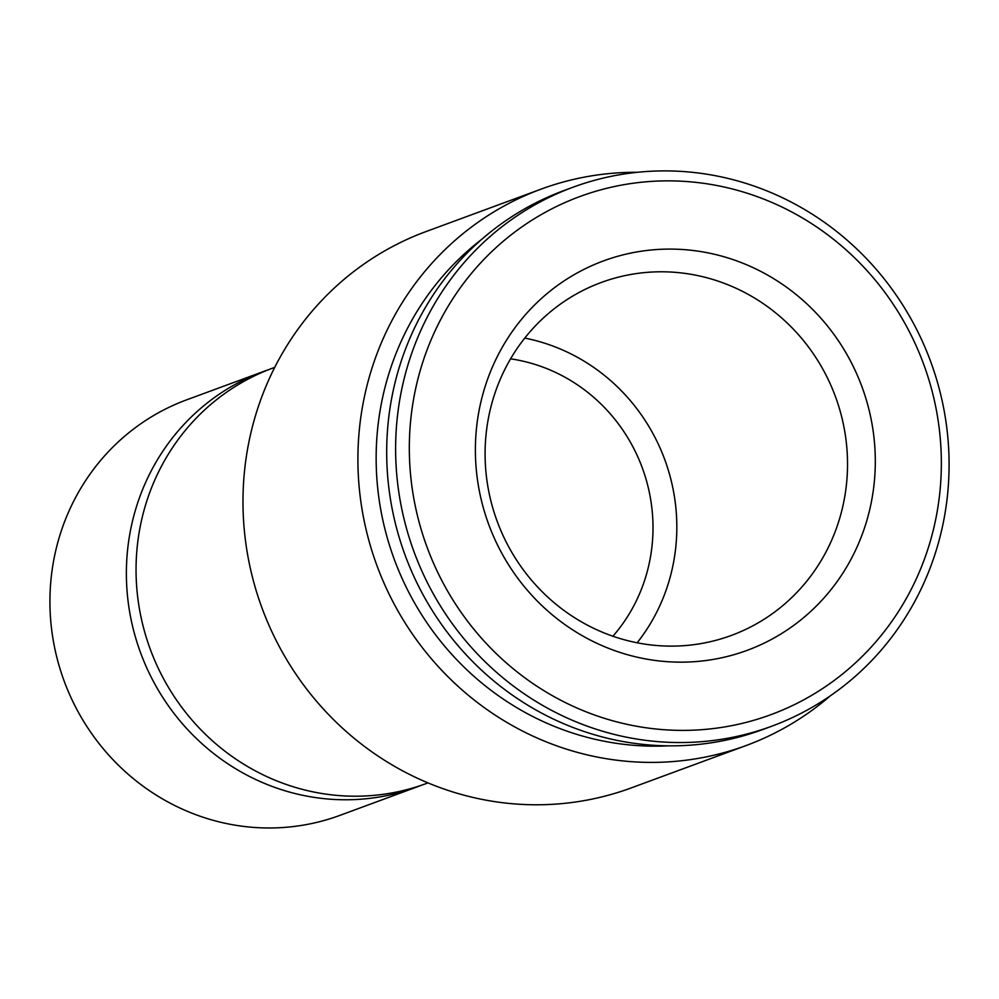 <?xml version="1.0" encoding="UTF-8"?>
<svg xmlns="http://www.w3.org/2000/svg" width="999" height="999" viewBox="0 0 999 999"><rect width="100%" height="100%" fill="white"/><g stroke="black" fill="none" stroke-linecap="round" stroke-linejoin="round"><path stroke-width="1.5" d="M407.679 365.771A287.225 275.274 -110.2 0 1 572.964 187.238A287.225 275.274 -110.2 0 1 860.951 253.009A287.225 275.274 -110.2 0 1 937.037 547.677A287.225 275.274 -110.2 0 1 771.752 726.211A287.225 275.274 -110.2 0 1 483.766 660.439A287.225 275.274 -110.2 0 1 407.679 365.771M771.752 726.211L762.824 729.507A287.225 275.274 -110.2 0 1 474.825 663.736A287.225 275.274 -110.2 0 1 398.738 369.068A287.225 275.274 -110.2 0 1 564.023 190.534L572.964 187.238M420.904 368.194A276.111 264.61 -110.2 0 1 752.984 195.142A276.111 264.61 -110.2 0 1 929.769 543.056A276.111 264.61 -110.2 0 1 597.689 716.108A276.111 264.61 -110.2 0 1 420.904 368.194M839.635 518.518A188.087 180.257 -110.2 0 1 731.393 635.426A188.087 180.257 -110.2 0 1 613.411 636.4A188.087 180.257 -110.2 0 1 492.982 399.4A188.087 180.257 -110.2 0 1 601.223 282.492A188.087 180.257 -110.2 0 1 719.205 281.518A188.087 180.257 -110.2 0 1 839.635 518.518M866.595 521.353A207.542 198.901 -110.2 0 1 616.97 651.423A207.542 198.901 -110.2 0 1 484.09 389.91A207.542 198.901 -110.2 0 1 733.703 259.827A207.542 198.901 -110.2 0 1 866.595 521.353M612.899 636.226A166.783 159.84 69.8 0 0 646.003 575.948A166.783 159.84 69.8 0 0 539.223 365.796A166.783 159.84 69.8 0 0 510.589 358.828M637.162 642.782A188.087 180.257 69.8 0 0 548.513 344.48A188.087 180.257 69.8 0 0 524.775 338.087M421.178 785.339A221.441 212.225 -110.2 0 1 416.358 787.175L339.897 815.384A221.441 212.225 -110.2 0 1 117.87 764.672A221.441 212.225 -110.2 0 1 59.216 537.499A221.441 212.225 -110.2 0 1 186.638 399.85L263.099 371.653A221.441 212.225 -110.2 0 1 267.957 369.93M416.358 787.175A221.441 212.225 -110.2 0 1 194.33 736.475A221.441 212.225 -110.2 0 1 135.664 509.29A221.441 212.225 -110.2 0 1 263.099 371.653M427.984 782.891L426.036 783.616A221.441 212.225 -110.2 0 1 204.008 732.904A221.441 212.225 -110.2 0 1 145.342 505.731A221.441 212.225 -110.2 0 1 272.777 368.082L274.725 367.37M830.419 695.754A296.491 284.153 -110.2 0 1 746.166 745.529L631.231 787.911A296.491 284.153 -110.2 0 1 333.953 720.029A296.491 284.153 -110.2 0 1 255.419 415.859A296.491 284.153 -110.2 0 1 426.024 231.568L540.958 189.173A296.491 284.153 -110.2 0 1 637.35 172.303M746.166 745.529A296.491 284.153 -110.2 0 1 448.888 677.634A296.491 284.153 -110.2 0 1 370.342 373.464A296.491 284.153 -110.2 0 1 540.958 189.173M668.393 745.828A281.668 269.942 -110.2 0 1 387.974 376.685A281.668 269.942 -110.2 0 1 481.618 239.435"/></g></svg>
